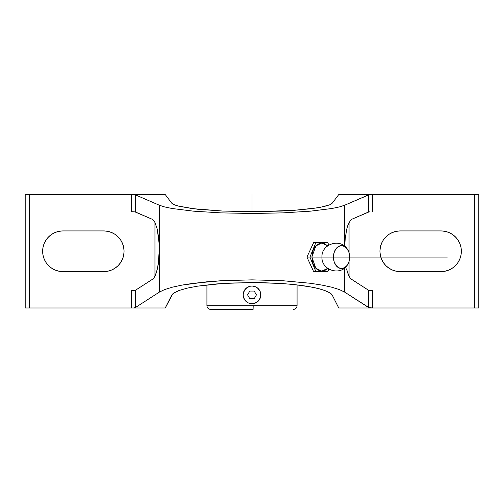 <?xml version="1.0" encoding="UTF-8"?>
<svg xmlns="http://www.w3.org/2000/svg" width="504" height="504" viewBox="0 0 504 504"><rect width="100%" height="100%" fill="white"/><g stroke="black" fill="none" stroke-linecap="round" stroke-linejoin="round"><path stroke-width="0.76" d="M311.894 257.09L315.838 268.292L321.76 271.127L327.72 268.38L325.622 270.062L321.823 271.127L318.024 270.062L316.31 268.764L313.57 264.89L312.65 262.464L311.894 257.09L321.962 257.09L311.894 257.09L315.838 245.889L321.76 243.048L327.72 245.794L323.763 243.319L321.823 243.048L318.024 244.119L314.805 247.162L313.57 249.291L312.65 251.716L311.894 257.09M333.465 257.09L321.962 257.09L333.465 257.09L334.076 252.706L335.834 248.989L338.461 246.506L341.561 245.637L344.66 246.506L347.288 248.989L349.045 252.706L349.663 257.09A11.453 8.095 90 0 0 346.38 247.88A11.453 8.095 90 0 0 337.913 246.859A11.453 8.095 90 0 0 333.465 257.09A11.453 8.095 90 0 0 337.913 267.315A11.453 8.095 90 0 0 346.38 266.295A11.453 8.095 90 0 0 349.663 257.09L349.045 261.469L347.288 265.186L344.66 267.668L341.561 268.544L338.461 267.668L335.834 265.186L334.076 261.469L333.465 257.09L447.319 257.09M210.659 309.424L253.096 309.424L253.197 305.707L206.93 305.707L206.93 284.886L206.93 305.707L253.197 305.707L253.096 309.424L210.659 309.424L250.904 309.424M297.07 305.707L253.197 305.707L297.07 305.707L297.07 284.886L297.07 305.707C296.843 307.963 295.602 309.204 293.347 309.424L293.341 309.424M245.057 289.416L247.086 287.538L250.431 286.19M243.23 293.769L244.654 289.97M243.52 297.385L243.161 294.884A8.839 8.839 0 0 1 243.835 291.495L244.648 289.976L247.092 287.538L245.75 288.641M246.355 301.688L244.648 299.798L243.331 296.61A8.839 8.839 0 0 1 243.835 291.495L243.161 294.89L243.331 296.61A8.839 8.839 0 0 1 243.161 294.884M247.798 302.665L244.648 299.798A8.839 8.839 0 0 1 243.331 296.617A8.839 8.839 0 0 0 244.648 299.792L243.835 298.274M249.171 303.263L247.855 302.696M251.168 303.692L250.261 303.553A8.839 8.839 0 0 1 244.654 299.804A8.839 8.839 0 0 0 250.261 303.553L248.617 303.055M258.943 300.359L256.914 302.236L253.569 303.584M260.77 296.012L259.346 299.804M260.486 292.427L260.669 296.623M257.563 288.023L260.165 291.507L260.839 294.89M257.645 288.086L260.165 291.507M256.202 287.11L258.25 288.641A8.839 8.839 0 0 0 252 286.052A8.839 8.839 0 0 1 258.25 288.641M254.829 286.511L255.402 286.732M252.832 286.089L256.145 287.078M260.669 296.61L260.165 298.274A8.839 8.839 0 0 0 258.256 288.647A8.839 8.839 0 0 1 250.261 303.553A8.839 8.839 0 0 0 252 303.729L250.274 303.559M256.908 302.243L259.352 299.798L260.165 298.274A8.839 8.839 0 0 1 243.161 294.89A8.839 8.839 0 0 1 252 286.052L253.726 286.222M253.216 286.133L253.701 286.215M250.268 286.222L251.956 286.052M246.437 301.757L245.744 301.134M250.784 303.641L250.299 303.559M253.726 303.559L252.044 303.729M251.956 303.729L252 303.729A8.839 8.839 0 0 0 260.839 294.89A8.839 8.839 0 0 0 252 286.052L252.044 286.052M135.607 290.153L135.607 307.415L159.314 292.137L159.182 243.86L157.261 229.181L154.936 222.447L153.575 220.361L152.126 219.227L135.607 212.071L135.607 194.947L131.393 194.576L165.249 194.576L171.713 203.15L172.708 204.013L176.728 205.676L192.289 208.618L222.793 211.056L259.459 211.648L294.557 210.281L311.711 208.618L320.67 207.232L329.61 204.857L332.287 203.15L329.61 204.857L324.28 206.47L316.468 207.95L294.557 210.281L281.207 211.056L252 211.693L222.793 211.056L197.555 209.229L179.72 206.47L174.39 204.857L171.713 203.15L165.249 194.576L131.393 194.576L131.393 211.699L134.051 211.8L131.393 211.699L131.393 194.576L135.607 194.947L159.314 205.216L159.314 249.341L159.314 205.216L164.6 206.93L172.217 208.524L193.586 211.17L221.155 212.883L252 213.476L282.845 212.883L310.414 211.17L331.783 208.524L339.4 206.93L344.686 205.216L344.686 246.223L344.686 205.216L368.978 194.796L368.392 194.947L368.392 212.071L368.978 211.919L351.874 219.227L350.425 220.361L347.817 225.42L346.739 229.181L345.215 238.556L344.723 246.261L345.215 238.556L346.739 229.181L347.817 225.42L350.425 220.361L351.874 219.227L368.392 212.071L368.392 194.947L344.686 205.216L339.4 206.93L331.783 208.524L310.414 211.17L282.845 212.883L252 213.476L221.155 212.883L193.586 211.17L172.217 208.524L164.6 206.93L159.314 205.216L135.607 194.947L135.607 212.071L135.022 211.919L152.126 219.227L153.575 220.361L154.936 222.447L157.261 229.181L158.785 238.556L159.314 249.341L158.225 264.537L156.398 272.614L153.947 277.868L152.573 279.222L135.607 290.153L135.607 307.415L159.314 292.137L159.314 249.341L158.823 259.736L157.405 268.871L155.238 275.638L153.947 277.868L152.573 279.222L135.607 290.153L131.393 290.714L134.051 290.556M327.757 271.625L315.888 271.625L309.954 257.09L315.888 242.55L327.757 242.55L328.797 245.089L327.757 242.55L313.652 242.55L315.888 242.55L309.954 257.09L315.888 271.625L313.652 271.625L306.93 257.09L309.954 257.09L306.93 257.09L313.652 242.55L306.93 257.09L313.652 271.625L327.757 271.625L328.797 269.092L327.757 271.625M154.955 276.217L154.955 222.472L154.955 276.217M103.711 230.92A20.355 20.355 0 0 1 124.06 251.276A20.355 20.355 0 0 1 103.711 271.625L63 271.625A20.355 20.355 0 0 1 42.645 251.276A20.355 20.355 0 0 1 63 230.92L103.711 230.92L107.68 231.311L111.497 232.47L115.013 234.347L118.1 236.88L120.632 239.967L122.51 243.482L123.669 247.3L124.06 251.276L123.669 255.244L122.51 259.062L120.632 262.584L118.1 265.665L115.013 268.197L111.497 270.075L107.68 271.234L103.711 271.625L63 271.625L59.031 271.234L55.213 270.075L51.691 268.197L48.611 265.665L46.078 262.584L44.195 259.062L43.035 255.244L42.645 251.276L43.035 247.3L44.195 243.482L46.078 239.967L48.611 236.88L51.691 234.347L55.213 232.47L59.031 231.311L63 230.92L103.711 230.92L107.68 231.311M165.249 307.976L171.713 295.212L174.39 292.679L179.72 290.272L187.532 288.074L197.555 286.165L222.793 283.456L252 282.511L281.207 283.456L294.557 284.609L306.445 286.165L316.468 288.074L324.28 290.272L329.61 292.679L332.287 295.212L331.292 293.933L327.272 291.451L320.67 289.139L311.711 287.078L294.557 284.609L281.207 283.456L259.459 282.568L229.868 283.046L215.964 283.979L197.555 286.165L187.532 288.074L179.72 290.272L176.728 291.451L172.708 293.933L165.249 307.976L25.2 307.976L25.2 194.576L25.2 307.976L131.393 307.976L131.393 290.714L131.393 307.976L165.249 307.976M135.022 307.635L134.051 307.818L135.022 307.635M346.594 268.871L347.603 272.614L346.594 268.871M348.762 275.638L347.603 272.614L350.053 277.868L348.762 275.638M351.427 279.222L350.053 277.868L351.427 279.222L368.392 290.153L351.427 279.222M368.392 290.153L368.392 307.415L368.978 307.635L344.686 292.137L339.4 289.586L331.783 287.223L322.031 285.1L310.414 283.279L282.845 280.734L252 279.859L221.155 280.734L206.766 281.812L181.969 285.1L172.217 287.223L164.6 289.586L159.314 292.137L164.6 289.586L172.217 287.223L181.969 285.1L193.586 283.279L221.155 280.734L252 279.859L282.845 280.734L310.414 283.279L322.031 285.1L331.783 287.223L339.4 289.586L344.686 292.137L344.686 267.952L344.686 292.137L368.392 307.415L368.392 290.153L372.607 290.714L369.949 290.556M134.051 211.8L135.022 211.919M131.393 194.576L29.56 194.576L29.56 307.976L29.56 194.576L25.2 194.576L131.393 194.576M63 230.92L59.031 231.311M48.611 236.88L48.145 237.359M46.078 262.584L46.513 263.208M59.031 271.234L63 271.625M103.711 271.625L107.68 271.234M368.978 307.635L372.607 307.976L338.751 307.976L332.287 295.212L338.751 307.976L372.607 307.976L368.978 307.635M368.978 211.919L369.949 211.8M349.045 222.472L349.045 252.712L349.045 222.472M349.045 261.463L349.045 276.217L349.045 261.463M372.607 290.714L372.607 307.976L474.44 307.976L372.607 307.976L372.607 290.714M372.607 194.576L372.607 211.699L372.607 194.576L338.751 194.576L474.44 194.576L474.44 307.976L478.8 307.976L474.44 307.976L474.44 194.576L372.607 194.576M368.978 194.796L369.949 194.676L368.978 194.796M441 271.625L400.289 271.625A20.355 20.355 0 0 1 379.94 251.276A20.355 20.355 0 0 1 400.289 230.92L441 230.92A20.355 20.355 0 0 1 461.355 251.276A20.355 20.355 0 0 1 441 271.625L400.289 271.625L396.32 271.234L392.503 270.075L388.987 268.197L385.9 265.665L383.368 262.584L381.49 259.062L380.331 255.244L379.94 251.276L380.331 247.3L381.49 243.482L383.368 239.967L385.9 236.88L388.987 234.347L392.503 232.47L396.32 231.311L400.289 230.92L441 230.92L444.969 231.311L448.787 232.47L452.309 234.347L455.389 236.88L457.922 239.967L459.805 243.482L460.965 247.3L461.355 251.276L460.965 255.244L459.805 259.062L457.922 262.584L455.389 265.665L452.309 268.197L448.787 270.075L444.969 271.234L441 271.625L444.969 271.234M478.8 194.576L478.8 307.976L478.8 194.576L474.44 194.576L478.8 194.576M332.287 203.15L338.751 194.576L332.287 203.15M400.289 230.92L396.32 231.311M396.32 271.234L400.289 271.625M455.389 265.665L455.855 265.186M457.922 239.967L457.487 239.337M444.969 231.311L441 230.92M252 194.576L252 211.693M249.789 298.714L254.211 298.714L256.423 294.89L254.211 291.06L249.789 291.06L247.577 294.89L249.789 298.714M347.199 248.869C340.143 237.913 321.218 244.106 321.962 257.09C321.218 270.068 340.143 276.261 347.199 265.306M206.93 305.707C207.157 307.963 208.398 309.204 210.653 309.424"/></g></svg>
